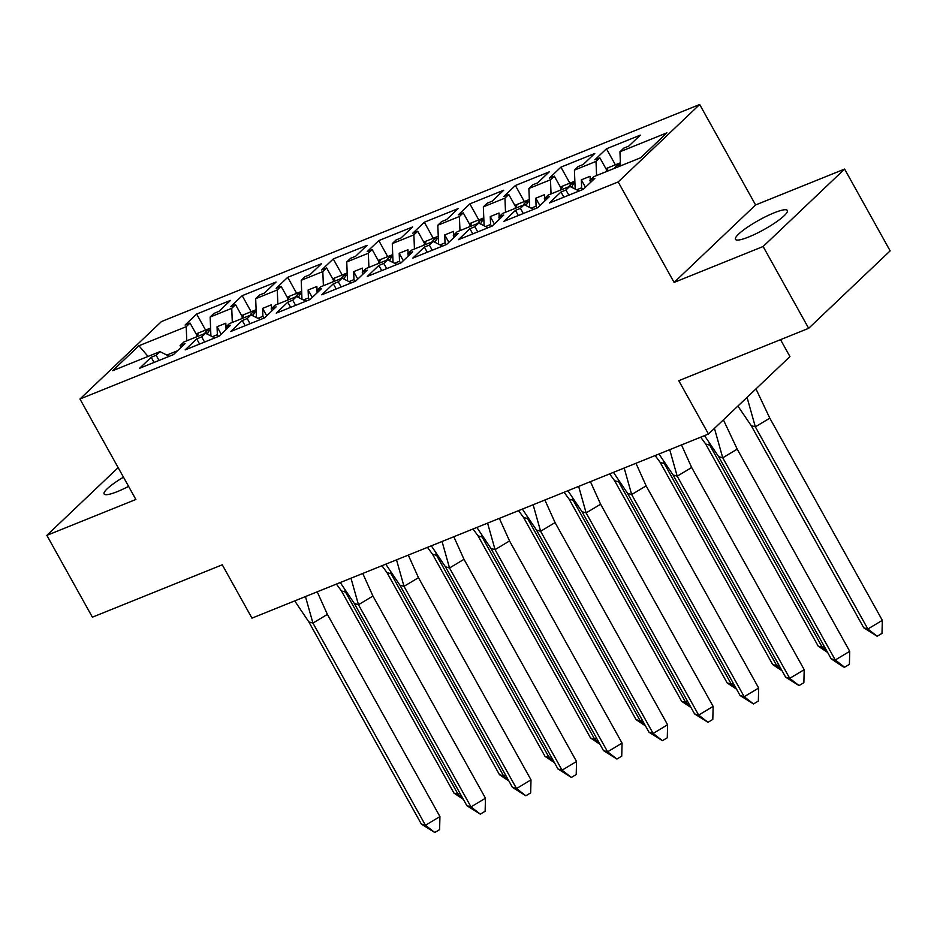 <?xml version="1.0" encoding="UTF-8"?>
<svg xmlns="http://www.w3.org/2000/svg" width="937" height="937" viewBox="0 0 937 937"><rect width="100%" height="100%" fill="white"/><g stroke="black" fill="none" stroke-linecap="round" stroke-linejoin="round"><path stroke-width="1.41" d="M123.461 477.167A29.691 5.329 -29.1 0 0 104.112 493.963A29.691 5.329 -29.1 0 0 117.348 491.609A29.691 5.329 -29.1 0 0 128.58 486.373M748.686 236.991A29.691 5.329 -29.1 0 0 775.707 222.362A29.691 5.329 -29.1 0 0 787.349 210.474A29.691 5.329 -29.1 0 0 774.114 212.828A29.691 5.329 -29.1 0 0 747.094 227.457A29.691 5.329 -29.1 0 0 735.451 239.357A29.691 5.329 -29.1 0 0 748.686 236.991M844.612 169.058L755.597 204.957L674.101 282.412L763.128 246.501L844.612 169.058L890.15 250.87L808.654 328.313L678.775 380.691L708.466 434.042L789.95 356.587L780.533 339.662M763.128 246.501L808.654 328.313M118.144 467.622L46.85 535.367L92.388 617.178L222.268 564.8L251.959 618.139L708.466 434.042M699.681 104.499L161.445 321.567L79.961 399.01L618.186 181.942L699.681 104.499L755.597 204.957M533.575 209.384L524.24 204.723L502.642 213.425L498.812 217.068L503.778 215.065L492.206 226.063L458.345 239.72L469.917 228.722L474.883 226.719L478.713 223.076L457.104 231.79L453.274 235.433L458.24 233.43L446.668 244.428L412.807 258.085L424.379 247.087L429.345 245.084L433.175 241.441L411.577 250.156L407.747 253.798L412.713 251.795L401.141 262.793L367.281 276.45L378.853 265.452L383.807 263.449L387.637 259.807L366.039 268.521L362.209 272.163L367.175 270.161L355.603 281.159L321.742 294.815L333.314 283.817L338.28 281.814L342.11 278.172L320.513 286.886L316.683 290.517L321.637 288.526L310.065 299.524L276.216 313.169L287.788 302.171L292.742 300.18L296.572 296.537L274.974 305.239L271.144 308.882L276.11 306.879L264.539 317.877L230.678 331.534L242.25 320.536L247.216 318.533L251.046 314.902L229.448 323.605L225.618 327.247L230.572 325.244L219 336.242L185.139 349.899L196.711 338.901L201.678 336.898L205.508 333.256L183.91 341.97L180.08 345.612L185.046 343.61L173.474 354.608L139.613 368.264L151.185 357.266L156.139 355.264L159.969 351.621L112.686 370.689L138.934 345.753L186.217 326.685L186.779 340.81M210.907 335.95L210.146 317.034L213.976 313.391L218.942 311.389L230.514 300.39L196.653 314.047L185.081 325.045L190.047 323.042L186.217 326.685M210.146 317.034L231.744 308.32L232.306 322.457M256.433 317.596L255.684 298.669L259.514 295.026L264.48 293.035L276.052 282.037L242.191 295.682L230.619 306.68L235.574 304.689L231.744 308.32M255.684 298.669L277.282 289.955L277.844 304.092M301.972 299.231L301.21 280.304L305.052 276.673L310.006 274.67L321.578 263.672L287.718 277.329L276.146 288.327L281.112 286.324L277.282 289.955M301.21 280.304L322.82 271.601L323.382 285.726M347.498 280.866L346.749 261.95L350.579 258.307L355.545 256.305L367.117 245.307L333.256 258.963L321.684 269.961L326.65 267.959L322.82 271.601M346.749 261.95L368.346 253.236L368.909 267.361M393.036 262.501L392.287 243.585L396.117 239.942L401.071 237.939L412.643 226.941L378.794 240.598L367.222 251.596L372.176 249.593L368.346 253.236M392.287 243.585L413.885 234.871L414.447 248.996M438.563 244.135L437.813 225.22L441.643 221.577L446.609 219.574L458.181 208.576L424.32 222.233L412.748 233.231L417.715 231.228L413.885 234.871M437.813 225.22L459.411 216.506L459.973 230.631M484.101 225.77L483.351 206.854L487.181 203.212L492.136 201.209L503.708 190.223L469.859 203.868L458.287 214.866L463.241 212.863L459.411 216.506M483.351 206.854L504.949 198.14L505.512 212.277M529.639 207.417L528.878 188.489L532.708 184.847L537.674 182.856L549.246 171.858L515.385 185.503L503.813 196.501L508.779 194.509L504.949 198.14M528.878 188.489L550.487 179.787L551.038 193.912M575.166 189.051L574.416 170.124L578.246 166.493L583.212 164.49L594.784 153.492L560.923 167.149L549.351 178.147L554.317 176.144L550.487 179.787M574.416 170.124L596.014 161.422L596.576 175.547M620.517 165.896L619.954 151.771L623.784 148.128L628.739 146.125L640.311 135.127L606.45 148.784L594.878 159.782L599.844 157.779L596.014 161.422M619.954 151.771L666.945 132.82L640.697 157.756L593.707 176.706L589.877 180.337L594.843 178.346L583.271 189.344L549.41 202.989L560.982 191.991L565.948 190L569.778 186.358L548.18 195.072L544.35 198.703L549.305 196.7L537.733 207.698L503.883 221.355L515.455 210.356L520.41 208.354L524.24 204.723M218.38 336.5L217.372 334.696L212.394 336.699M226.063 329.531L226.004 327.95M225.958 326.919L225.817 323.206L217.056 326.744L217.372 334.696M214.842 337.917L205.508 333.256M263.906 318.135L262.91 316.331L257.933 318.334M271.601 311.166L271.543 309.585M271.496 308.554L271.343 304.841L262.594 308.378L262.91 316.331M260.381 319.564L251.046 314.902M309.444 299.77L308.437 297.966L303.459 299.981M317.139 292.801L317.069 291.231M317.034 290.189L316.882 286.476L308.121 290.013L308.437 297.966M305.907 301.199L296.572 296.537M354.982 281.405L353.975 279.601L348.997 281.615M362.666 274.436L362.607 272.866M362.56 271.824L362.42 268.123L353.659 271.648L353.975 279.601M351.445 282.833L342.11 278.172M400.509 263.039L399.513 261.236L394.536 263.25M408.204 256.082L408.134 254.501M408.099 253.458L407.946 249.757L399.197 253.283L399.513 261.236M396.972 264.468L387.637 259.807M446.047 244.686L445.04 242.882L440.062 244.885M453.731 237.717L453.672 236.136M453.625 235.105L453.485 231.392L444.724 234.918L445.04 242.882M442.51 246.103L433.175 241.441M491.574 226.321L490.578 224.517L485.6 226.52M499.269 219.352L499.198 217.771M499.163 216.74L499.011 213.027L490.262 216.564L490.578 224.517M488.048 227.738L478.713 223.076M537.112 207.955L536.105 206.152L531.127 208.155M544.795 200.986L544.737 199.405M544.702 198.375L544.549 194.662L535.788 198.199L536.105 206.152M582.65 189.59L581.643 187.787L576.665 189.801M590.333 182.621L590.275 181.052M590.228 180.009L590.087 176.297L581.327 179.834L581.643 187.787M579.113 191.019L569.778 186.358M674.101 282.412L618.186 181.942M46.85 535.367L135.877 499.468L79.961 399.01M177.503 350.778L166.868 355.064M148.046 356.435L138.934 345.753M169.304 356.283L159.969 351.621M615.375 164.818L606.45 148.784M568.818 195.165L565.948 190M606.801 170.276L599.844 157.779M563.863 197.168L560.982 191.991M590.872 182.118L589.877 180.337M569.848 183.172L560.923 167.149M524.31 201.537L515.385 185.503M478.772 219.902L469.859 203.868M433.245 238.267L424.32 222.233M387.707 256.633L378.794 240.598M342.181 274.986L333.256 258.963M296.642 293.351L287.718 277.329M251.116 311.716L242.191 295.682M205.578 330.082L196.653 314.047M523.291 213.531L520.41 208.354M561.263 188.63L554.317 176.144M518.325 215.533L515.455 210.356M545.334 200.483L544.35 198.703M159.021 360.429L156.139 355.264M197.004 335.54L190.047 323.042M154.066 362.432L151.185 357.266M181.064 347.381L180.08 345.612M204.559 342.075L201.678 336.898M242.531 317.174L235.574 304.689M199.593 344.066L196.711 338.901M226.602 329.028L225.618 327.247M250.085 323.71L247.216 318.533M288.069 298.809L281.112 286.324M245.131 325.713L242.25 320.536M272.14 310.662L271.144 308.882M295.623 305.345L292.742 300.18M333.595 280.456L326.65 267.959M290.657 307.348L287.788 302.171M317.666 292.297L316.683 290.517M341.162 286.98L338.28 281.814M379.134 262.091L372.176 249.593M336.196 288.983L333.314 283.817M363.205 273.932L362.209 272.163M386.688 268.614L383.807 263.449M424.66 243.725L417.715 231.228M381.722 270.617L378.853 265.452M408.731 255.567L407.747 253.798M432.226 250.249L429.345 245.084M470.198 225.36L463.241 212.863M427.26 252.252L424.379 247.087M454.269 237.213L453.274 235.433M477.753 231.896L474.883 226.719M515.737 206.995L508.779 194.509M472.798 233.899L469.917 228.722M499.796 218.848L498.812 217.068M585.461 187.259L581.327 179.834M539.923 205.625L535.788 198.199M494.396 223.99L490.262 216.564M448.858 242.343L444.724 234.918M403.32 260.709L399.197 253.283M357.793 279.074L353.659 271.648M312.255 297.439L308.121 290.013M266.729 315.804L262.594 308.378M221.191 334.169L217.056 326.744M723.399 419.846L737.208 449.139L849.73 651.32L849.402 664.345L844.577 667.226L843.206 666.839L831.166 658.805L718.632 456.635L704.519 435.623M737.208 449.139L722.732 457.818L835.265 659.988L849.73 651.32M831.166 658.805L835.265 659.988L844.577 667.226M714.451 428.338L722.732 457.818L718.632 456.635M751.228 425.656L863.762 627.825L867.861 629.008L755.327 426.839L751.228 425.656L737.899 406.061M877.173 636.258L881.998 633.365L882.338 620.341L867.861 629.008L877.173 636.258L863.762 627.825M882.338 620.341L769.804 418.16L755.327 426.839L747.047 397.37M755.96 388.89L769.804 418.16M605.782 171.834A33.884 19.068 -112 0 1 607.867 168.988L606.415 169.574M614.403 168.355A33.884 19.068 68 0 1 615.504 166.669C618.022 164.654 619.287 164.139 619.298 165.135A33.884 19.068 68 0 0 618.197 166.833M605.958 168.754A33.884 19.068 -112 0 1 607.047 168.18L620.388 162.792M681.492 444.911L691.67 467.504L804.204 669.686L803.864 682.698L799.05 685.591L785.628 677.17L673.094 474.989L658.98 453.988M691.67 467.504L677.193 476.172L789.727 678.353L804.204 669.686M785.628 677.17L789.727 678.353L799.05 685.591M669.721 449.666L677.193 476.172L673.094 474.989M635.954 463.276L646.143 485.87L758.665 688.039L758.338 701.063L753.512 703.956L740.089 695.535L627.567 493.354L613.454 472.353M646.143 485.87L631.667 494.537L744.201 696.718L758.665 688.039M740.089 695.535L744.201 696.718L753.512 703.956M624.183 468.02L631.667 494.537L627.567 493.354M590.415 481.641L600.605 504.223L713.139 706.404L712.799 719.429L707.974 722.322L694.563 713.9L582.029 511.719L567.916 490.719M600.605 504.223L586.129 512.902L698.662 715.083L713.139 706.404M694.563 713.9L698.662 715.083L707.974 722.322M578.644 486.385L586.129 512.902L582.029 511.719M544.889 500.007L555.067 522.588L667.601 724.769L667.273 737.794L662.447 740.687L649.025 732.265L536.491 530.084L522.377 509.084M555.067 522.588L540.602 531.267L653.124 733.448L667.601 724.769M649.025 732.265L653.124 733.448L662.447 740.687M533.118 504.75L540.602 531.267L536.491 530.084M499.351 518.372L509.541 540.954L622.074 743.135L621.735 756.159L616.909 759.052L603.498 750.619L490.965 548.45L476.851 527.437M509.541 540.954L495.064 549.632L607.598 751.802L622.074 743.135M603.498 750.619L607.598 751.802L616.909 759.052M487.58 523.115L495.064 549.632L490.965 548.45M705.69 444.021L818.224 646.19L822.323 647.373L709.789 445.204L705.69 444.021L700.677 437.181M824.173 646.261L822.323 647.373L826.68 650.758M818.224 646.19L827.629 652.457M710.258 444.923L709.227 443.342M560.256 190.199A33.884 19.068 -112 0 1 562.341 187.353L560.876 187.939M568.864 186.721A33.884 19.068 68 0 1 569.977 185.034C572.484 183.02 573.749 182.504 573.772 183.5A33.884 19.068 68 0 0 571.64 187.283M560.42 187.119A33.884 19.068 -112 0 1 561.509 186.533L574.849 181.157M660.163 462.374L772.685 664.556L776.796 665.738L664.263 463.557L660.163 462.374L655.139 455.534M778.647 664.626L776.796 665.738L781.153 669.123M772.685 664.556L782.09 670.822M664.72 463.288L663.689 461.707M514.718 208.553A33.884 19.068 -112 0 1 516.802 205.718L515.35 206.304M523.326 205.086A33.884 19.068 68 0 1 524.439 203.399C526.957 201.385 528.222 200.869 528.234 201.865A33.884 19.068 68 0 0 526.102 205.648M514.881 205.472A33.884 19.068 -112 0 1 515.971 204.898L529.323 199.522M614.625 480.74L727.159 682.921L731.258 684.104L618.725 481.923L614.625 480.74L609.612 473.899M733.109 682.991L731.258 684.104L735.615 687.489M727.159 682.921L736.564 689.187M619.181 481.653L618.162 480.072M469.191 226.918A33.884 19.068 -112 0 1 471.276 224.072L469.812 224.669M477.8 223.451A33.884 19.068 68 0 1 478.912 221.753C481.419 219.738 482.684 219.235 482.707 220.23A33.884 19.068 68 0 0 480.576 224.013M469.355 223.838A33.884 19.068 -112 0 1 470.444 223.264L483.785 217.876M569.099 499.105L681.621 701.286L685.72 702.469L573.198 500.288L569.099 499.105L564.074 492.265M687.582 701.356L685.72 702.469L690.077 705.854M681.621 701.286L691.026 707.552M573.655 500.007L572.624 498.437M423.653 245.283A33.884 19.068 -112 0 1 425.738 242.437L424.274 243.023M432.262 241.816A33.884 19.068 68 0 1 433.374 240.118C435.881 238.103 437.146 237.6 437.169 238.595A33.884 19.068 68 0 0 435.037 242.378M423.817 242.203A33.884 19.068 -112 0 1 424.906 241.629L438.258 236.241M523.56 517.47L636.094 719.651L640.194 720.834L527.66 518.653L523.56 517.47L518.548 510.63M642.044 719.721L640.194 720.834L644.551 724.219M636.094 719.651L645.488 725.906M528.117 518.372L527.098 516.802M378.126 263.648A33.884 19.068 -112 0 1 380.199 260.802L378.747 261.388M386.735 260.17A33.884 19.068 68 0 1 387.836 258.483C390.354 256.469 391.619 255.965 391.631 256.949A33.884 19.068 68 0 0 389.511 260.744M378.29 260.568A33.884 19.068 -112 0 1 379.38 259.994L392.72 254.606M453.824 536.725L464.002 559.319L576.536 761.5L576.208 774.524L571.383 777.405L557.96 768.984L445.426 566.803L431.313 545.803M464.002 559.319L449.526 567.998L562.059 770.167L576.536 761.5M557.96 768.984L562.059 770.167L571.383 777.405M442.053 541.481L449.526 567.998L445.426 566.803M478.022 535.835L590.556 738.005L594.655 739.188L482.133 537.018L478.022 535.835L473.009 528.995M596.518 738.075L594.655 739.188L599.012 742.572M590.556 738.005L599.961 744.271M482.59 536.737L481.559 535.156M332.588 282.014A33.884 19.068 -112 0 1 334.673 279.167L333.209 279.753M341.197 278.535A33.884 19.068 68 0 1 342.31 276.848C344.816 274.834 346.081 274.318 346.104 275.314A33.884 19.068 68 0 0 343.973 279.097M332.752 278.933A33.884 19.068 -112 0 1 333.841 278.348L347.182 272.972M408.286 555.091L418.476 577.684L530.998 779.853L530.67 792.878L525.844 795.771L512.422 787.349L399.9 585.168L385.786 564.168M418.476 577.684L403.999 586.351L516.533 788.532L530.998 779.853M512.422 787.349L516.533 788.532L525.844 795.771M396.515 559.846L403.999 586.351L399.9 585.168M432.496 554.189L545.018 756.37L549.129 757.553L436.595 555.372L432.496 554.189L427.471 547.36M550.979 756.44L549.129 757.553L553.486 760.938M545.018 756.37L554.423 762.636M437.052 555.102L436.021 553.521M287.05 300.379A33.884 19.068 -112 0 1 289.135 297.533L287.682 298.118M295.67 296.9A33.884 19.068 68 0 1 296.771 295.214C299.29 293.199 300.554 292.684 300.566 293.679A33.884 19.068 68 0 0 298.446 297.462M287.226 297.298A33.884 19.068 -112 0 1 288.303 296.713L301.655 291.337M362.76 573.456L372.938 596.049L485.471 798.219L485.132 811.243L480.306 814.136L466.895 805.715L354.362 603.533L340.248 582.533M372.938 596.049L358.461 604.716L470.995 806.898L485.471 798.219M466.895 805.715L470.995 806.898L480.306 814.136M350.977 578.199L358.461 604.716L354.362 603.533M386.958 572.554L499.491 774.735L503.591 775.918L391.057 573.737L386.958 572.554L381.945 565.714M505.441 774.805L503.591 775.918L507.948 779.303M499.491 774.735L508.896 781.001M391.525 573.467L390.495 571.886M241.523 318.732A33.884 19.068 -112 0 1 243.608 315.886L242.144 316.483M250.132 315.265A33.884 19.068 68 0 1 251.245 313.579C253.751 311.564 255.016 311.049 255.04 312.044A33.884 19.068 68 0 0 252.908 315.828M241.687 315.652A33.884 19.068 -112 0 1 242.777 315.078L256.117 309.702M317.221 591.821L327.4 614.403L439.933 816.584L439.605 829.608L434.78 832.501L421.357 824.08L308.835 621.899L294.722 600.898M327.4 614.403L312.935 623.082L425.457 825.263L439.933 816.584M421.357 824.08L425.457 825.263L434.78 832.501M305.45 596.564L312.935 623.082L308.835 621.899M341.431 590.919L453.953 793.1L458.064 794.283L345.53 592.102L341.431 590.919L336.406 584.079M459.915 793.17L458.064 794.283L462.421 797.668M453.953 793.1L463.358 799.366M345.987 591.833L344.957 590.251M195.985 337.097A33.884 19.068 -112 0 1 198.07 334.251L196.606 334.849M204.594 333.631A33.884 19.068 68 0 1 205.707 331.932C208.213 329.918 209.478 329.414 209.501 330.41A33.884 19.068 68 0 0 207.37 334.193M196.149 334.017A33.884 19.068 -112 0 1 197.238 333.443L210.591 328.055M615.504 166.669L616.089 167.676M569.977 185.034L571.148 187.037M524.439 203.399L525.61 205.402M478.912 221.753L480.072 223.767M433.374 240.118L434.545 242.133M387.836 258.483L389.007 260.486M342.31 276.848L343.481 278.851M296.771 295.214L297.943 297.216M251.245 313.579L252.404 315.582M205.707 331.932L206.878 333.947"/></g></svg>
